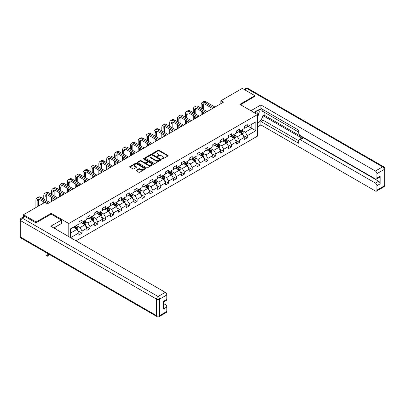 <?xml version="1.0" encoding="UTF-8"?>
<svg xmlns="http://www.w3.org/2000/svg" width="405" height="405" viewBox="0 0 405 405"><rect width="100%" height="100%" fill="white"/><g stroke="black" fill="none" stroke-linecap="round" stroke-linejoin="round"><path stroke-width="0.61" d="M161.965 159.023A0.491 0.284 0 0 0 162.658 159.023L167.918 155.986A0.699 0.405 0 0 0 168.121 155.702A0.699 0.405 0 0 0 167.918 155.414L159.003 150.27A0.699 0.405 0 0 0 158.016 150.27L152.756 153.308A0.491 0.284 0 0 0 153.449 153.708L154.128 153.313A2.243 1.296 0 0 1 157.297 153.313L158.041 153.743A2.243 1.296 0 0 1 158.694 154.659A2.243 1.296 0 0 1 158.041 155.571L157.358 155.965A0.491 0.284 0 0 0 158.051 156.365L158.735 155.971A2.243 1.296 0 0 1 161.899 155.971L162.643 156.401A2.243 1.296 0 0 1 163.301 157.317A2.243 1.296 0 0 1 162.643 158.228L161.965 158.623A0.491 0.284 0 0 0 161.965 159.023L161.965 158.623M136.282 170.221A0.699 0.405 0 0 0 136.075 170.505A0.699 0.405 0 0 0 136.282 170.794L138.783 172.236A0.699 0.405 0 0 0 139.771 172.236L145.613 168.865A0.699 0.405 0 0 0 145.82 168.576A0.699 0.405 0 0 0 145.613 168.293L136.703 163.149A0.699 0.405 0 0 0 135.71 163.149L129.868 166.521A0.699 0.405 0 0 0 129.666 166.804A0.699 0.405 0 0 0 129.868 167.093L132.891 168.834A0.699 0.405 0 0 0 133.878 168.834L136.379 167.392A0.699 0.405 0 0 0 136.586 167.103A0.699 0.405 0 0 0 136.379 166.819L134.88 165.954A1.873 1.083 0 0 1 134.333 165.189A1.873 1.083 0 0 1 135.488 164.192A1.873 1.083 0 0 1 137.533 164.425L143.395 167.812A1.873 1.083 0 0 1 143.947 168.576A1.873 1.083 0 0 1 142.788 169.579A1.873 1.083 0 0 1 140.748 169.341L139.771 168.779A0.699 0.405 0 0 0 138.783 168.779L136.282 170.221L136.282 170.794M51.141 214.169L51.141 213.324L36.111 222.001L23.5 214.721L23.5 216.822M51.141 213.324L68.794 223.514L257.524 114.549L257.524 136.1L76.079 240.853M254.902 96.466L254.902 95.681L239.871 104.358L257.524 114.549M254.902 95.681L242.296 88.401L220.857 100.774L220.857 103.69M23.5 214.721L44.935 202.343L47.456 203.801L223.383 102.232L220.857 100.774M154.178 163.347A0.699 0.405 0 0 0 155.166 163.347L161.008 159.975A0.699 0.405 0 0 0 161.215 159.686A0.699 0.405 0 0 0 161.008 159.403L152.098 154.259A0.699 0.405 0 0 0 151.111 154.259L145.268 157.631A0.699 0.405 0 0 0 145.061 157.915A0.699 0.405 0 0 0 145.268 158.203L154.178 163.347M143.755 159.13A0.491 0.284 0 0 1 144.251 159.2L144.251 158.618L153.313 163.848A0.699 0.405 0 0 1 153.515 164.131A0.699 0.405 0 0 1 153.313 164.42L147.471 167.791A0.699 0.405 0 0 1 146.478 167.791L137.568 162.648L140.069 161.215L140.069 160.633L137.568 162.076A0.699 0.405 0 0 0 137.361 162.359A0.699 0.405 0 0 0 137.568 162.648L137.568 162.076M140.069 161.215A0.699 0.405 0 0 1 141.056 161.215L141.056 160.633A0.699 0.405 0 0 0 140.069 160.633M141.056 160.633L144.671 162.719A0.699 0.405 0 0 0 145.663 162.719L147.319 161.762A0.699 0.405 0 0 0 147.526 161.473A0.699 0.405 0 0 0 147.319 161.19L143.557 159.018A0.491 0.284 0 0 1 144.251 158.618M68.794 236.647L68.794 223.514M77.846 230.749L82.058 233.184L82.058 231.058L86.898 228.263L86.898 230.389L89.925 228.638L89.925 226.516L94.765 223.717L94.765 225.843L97.792 224.097L97.792 221.97L102.637 219.176L102.637 221.302L105.659 219.556L105.659 217.429L110.504 214.635L110.504 216.761L113.532 215.014L113.532 212.888L118.371 210.089L118.371 212.215L121.399 210.468L121.399 208.342L126.239 205.548L126.239 207.674L129.266 205.927L129.266 203.801L134.106 201.007L134.106 203.133L137.133 201.386L137.133 199.26L141.978 196.465L141.978 198.587L145 196.84L145 194.714L149.845 191.919L149.845 194.046L152.872 192.299L152.872 190.173L157.712 187.378L157.712 189.505L160.739 187.758L160.739 185.632L165.579 182.837L165.579 184.958L168.607 183.212L168.607 181.086L173.446 178.291L173.446 180.417L176.474 178.671L176.474 176.545L181.319 173.75L181.319 175.876L184.341 174.13L184.341 172.003L189.186 169.209L189.186 171.335L192.213 169.584L192.213 167.462L197.053 164.663L197.053 166.789L200.08 165.043L200.08 162.916L204.92 160.122L204.92 162.248L207.947 160.501L207.947 158.375L212.787 155.581L212.787 157.707L215.814 155.955L215.814 153.834L220.659 151.035L220.659 153.161L223.681 151.414L223.681 149.288L228.526 146.494L228.526 148.62L231.554 146.873L231.554 144.747L236.393 141.952L236.393 144.079L239.421 142.332L239.421 140.206L244.261 137.406L244.261 139.533L247.288 137.786L247.288 135.66L255.864 130.714L255.864 121.859L251.829 124.188L251.829 128.38L255.864 130.714M82.058 233.184L79.031 234.93L79.031 232.804L70.581 237.679M70.455 237.608L70.455 228.901L79.031 223.95L79.031 221.824L82.058 220.077L82.058 222.203L86.898 219.409L86.898 217.282L89.925 215.536L89.925 217.662L94.765 214.868L94.765 212.741L97.792 210.995L97.792 213.121L102.637 210.322L102.637 208.2L105.659 206.449L105.659 208.575L110.504 205.78L110.504 203.654L113.532 201.908L113.532 204.034L118.371 201.239L118.371 199.113L121.399 197.367L121.399 199.493L126.239 196.698L126.239 194.572L129.266 192.82L129.266 194.947L134.106 192.152L134.106 190.026L137.133 188.279L137.133 190.406L141.978 187.611L141.978 185.485L145 183.738L145 185.865L149.845 183.07L149.845 180.944L152.872 179.197L152.872 181.319L157.712 178.524L157.712 176.398L160.739 174.651L160.739 176.777L165.579 173.983L165.579 171.857L168.607 170.11L168.607 172.236L173.446 169.442L173.446 167.316L176.474 165.569L176.474 167.695L181.319 164.896L181.319 162.769L184.341 161.023L184.341 163.149L189.186 160.355L189.186 158.228L192.213 156.482L192.213 158.608L197.053 155.814L197.053 153.687L200.08 151.941L200.08 154.067L204.92 151.268L204.92 149.141L207.947 147.395L207.947 149.521L212.787 146.726L212.787 144.6L215.814 142.854L215.814 144.98L220.659 142.185L220.659 140.059L223.681 138.313L223.681 140.439L228.526 137.639L228.526 135.518L231.554 133.766L231.554 135.893L236.393 133.098L236.393 130.972L239.421 129.225L239.421 131.352L244.261 128.557L244.261 126.431L247.288 124.684L247.288 126.811L255.864 121.859M81.248 222.669L84.883 224.765L80.038 227.564L76.408 225.464M79.031 222.785L80.038 223.368L82.058 222.203M80.038 227.564L82.058 231.058M84.883 224.765L86.898 228.263M89.12 218.128L92.75 220.224L87.905 223.018L84.275 220.922M86.898 218.244L87.905 218.827L89.925 217.662M87.905 223.018L89.925 226.516M92.75 220.224L94.765 223.717M96.987 213.587L100.617 215.683L95.777 218.477L92.143 216.381M94.765 213.703L95.777 214.285L97.792 213.121M95.777 218.477L97.792 221.97M100.617 215.683L102.637 219.176M104.855 209.041L108.484 211.142L103.645 213.936L100.01 211.84M102.637 209.157L103.645 209.739L105.659 208.575M103.645 213.936L105.659 217.429M108.484 211.142L110.504 214.635M112.722 204.5L116.351 206.596L111.512 209.39L107.882 207.294M110.504 204.616L111.512 205.198L113.532 204.034M111.512 209.39L113.532 212.888M116.351 206.596L118.371 210.089M120.589 199.959L124.224 202.054L119.379 204.849L115.749 202.753M118.371 200.075L119.379 200.657L121.399 199.493M119.379 204.849L121.399 208.342M124.224 202.054L126.239 205.548M128.461 195.412L132.091 197.513L127.246 200.308L123.616 198.212M126.239 195.529L127.246 196.111L129.266 194.947M127.246 200.308L129.266 203.801M132.091 197.513L134.106 201.007M136.328 190.871L139.958 192.967L135.118 195.762L131.483 193.666M134.106 190.988L135.118 191.57L137.133 190.406M135.118 195.762L137.133 199.26M139.958 192.967L141.978 196.465M144.195 186.33L147.825 188.426L142.985 191.221L139.355 189.125M141.978 186.447L142.985 187.029L145 185.865M142.985 191.221L145 194.714M147.825 188.426L149.845 191.919M152.062 181.784L155.692 183.885L150.852 186.68L147.223 184.584M149.845 181.901L150.852 182.488L152.872 181.319M150.852 186.68L152.872 190.173M155.692 183.885L157.712 187.378M159.929 177.243L163.564 179.339L158.719 182.139L155.09 180.038M157.712 177.36L158.719 177.942L160.739 176.777M158.719 182.139L160.739 185.632M163.564 179.339L165.579 182.837M167.802 172.702L171.431 174.798L166.587 177.593L162.957 175.497M165.579 172.819L166.587 173.401L168.607 172.236M166.587 177.593L168.607 181.086M171.431 174.798L173.446 178.291M175.669 168.161L179.299 170.257L174.459 173.051L170.824 170.956M173.446 168.277L174.459 168.86L176.474 167.695M174.459 173.051L176.474 176.545M179.299 170.257L181.319 173.75M183.536 163.615L187.166 165.711L182.326 168.51L178.696 166.409M181.319 163.731L182.326 164.314L184.341 163.149M182.326 168.51L184.341 172.003M187.166 165.711L189.186 169.209M191.403 159.074L195.033 161.17L190.193 163.964L186.563 161.868M189.186 159.19L190.193 159.773L192.213 158.608M190.193 163.964L192.213 167.462M195.033 161.17L197.053 164.663M199.27 154.533L202.905 156.629L198.06 159.423L194.43 157.327M197.053 154.649L198.06 155.231L200.08 154.067M198.06 159.423L200.08 162.916M202.905 156.629L204.92 160.122M207.142 149.987L210.772 152.083L205.927 154.882L202.298 152.786M204.92 150.103L205.927 150.685L207.947 149.521M205.927 154.882L207.947 158.375M210.772 152.083L212.787 155.581M215.009 145.446L218.639 147.541L213.799 150.336L210.165 148.24M212.787 145.562L213.799 146.144L215.814 144.98M213.799 150.336L215.814 153.834M218.639 147.541L220.659 151.035M222.877 140.905L226.506 143L221.667 145.795L218.037 143.699M220.659 141.021L221.667 141.603L223.681 140.439M221.667 145.795L223.681 149.288M226.506 143L228.526 146.494M230.744 136.358L234.379 138.459L229.534 141.254L225.904 139.158M228.526 136.475L229.534 137.057L231.554 135.893M229.534 141.254L231.554 144.747M234.379 138.459L236.393 141.952M238.611 131.817L242.246 133.913L237.401 136.708L233.771 134.612M236.393 131.934L237.401 132.516L239.421 131.352M237.401 136.708L239.421 140.206M242.246 133.913L244.261 137.406M248.194 126.284L251.829 128.38L245.268 132.167L241.638 130.071M244.261 127.393L245.268 127.975L247.288 126.811M245.268 132.167L247.288 135.66M36.111 222.001L36.111 222.785M70.455 233.098L77.011 229.311L73.381 227.215M77.011 229.311L79.031 232.804M243.076 135.356L247.288 137.786M235.209 139.897L239.421 142.332M227.342 144.443L231.554 146.873M219.475 148.984L223.681 151.414M211.602 153.525L215.814 155.955M203.735 158.071L207.947 160.501M195.868 162.613L200.08 165.043M188.001 167.154L192.213 169.584M180.129 171.695L184.341 174.13M172.262 176.241L176.474 178.671M164.395 180.782L168.607 183.212M156.527 185.323L160.739 187.758M148.66 189.869L152.872 192.299M140.788 194.41L145 196.84M132.921 198.951L137.133 201.386M125.054 203.497L129.266 205.927M117.187 208.038L121.399 210.468M109.32 212.579L113.532 215.014M101.447 217.126L105.659 219.556M93.58 221.667L97.792 224.097M85.713 226.208L89.925 228.638M162.157 159.094L162.643 158.811A2.243 1.296 0 0 0 163.301 157.899L163.301 157.317M158.694 154.659L158.694 155.242A2.243 1.296 0 0 1 158.041 156.153L157.555 156.436M167.908 155.991L159.003 150.852A0.699 0.405 0 0 0 158.016 150.852L152.948 153.778M161.008 159.403L161.008 159.975L152.098 154.842A0.699 0.405 0 0 0 151.111 154.842L145.273 158.208L145.268 157.631M159.773 159.889A0.491 0.284 0 0 0 159.773 159.489L151.951 154.973A0.491 0.284 0 0 0 151.257 154.973L150.538 155.388A2.243 1.296 0 0 0 149.885 156.3A2.243 1.296 0 0 0 150.538 157.216L155.885 160.304A2.243 1.296 0 0 0 159.054 160.304L159.773 159.889L159.773 160.471A0.491 0.284 0 0 0 159.914 160.269L159.914 159.686M149.885 156.3L149.885 156.882A2.243 1.296 0 0 0 150.538 157.798L150.538 157.216M159.773 160.471L159.054 160.886A2.243 1.296 0 0 1 155.885 160.886L150.538 157.798M141.056 161.215L144.671 163.301A0.699 0.405 0 0 0 145.663 163.301L147.319 162.344A0.699 0.405 0 0 0 147.526 162.056L147.526 161.473M144.251 159.2L153.303 164.425M148.422 164.881A1.873 1.083 0 0 0 150.463 165.119A1.873 1.083 0 0 0 151.622 164.116A1.873 1.083 0 0 0 151.07 163.352L149.005 162.162A0.699 0.405 0 0 0 148.012 162.162L146.357 163.119A0.699 0.405 0 0 0 146.149 163.402A0.699 0.405 0 0 0 146.357 163.691L148.422 164.881L148.422 165.468A1.873 1.083 0 0 0 150.463 165.701A1.873 1.083 0 0 0 151.622 164.703L151.622 164.116M146.149 163.402L146.149 163.984A0.699 0.405 0 0 0 146.357 164.273L146.357 163.691M148.422 165.468L146.357 164.273M143.947 168.576L143.947 169.158A1.873 1.083 0 0 1 142.788 170.161A1.873 1.083 0 0 1 140.748 169.923L139.771 169.361A0.699 0.405 0 0 0 138.783 169.361L136.293 170.799M134.333 165.189L134.333 165.772A1.873 1.083 0 0 0 134.88 166.536L134.88 165.954M136.369 167.397L134.88 166.536M145.603 168.87L136.703 163.731A0.699 0.405 0 0 0 135.71 163.731L129.878 167.098L129.868 166.521M242.641 134.607L243.243 133.093A1.888 1.093 -120 0 0 242.641 131.483L241.598 130.096M239.785 132.496L239.077 131.549M240.033 130.997L241.076 132.384A1.888 1.093 60 0 1 241.618 133.523L242.22 133.174A1.888 1.093 -120 0 0 241.679 132.035L240.641 130.648M240.165 130.921L241.319 132.46A0.962 0.557 60 0 1 241.496 132.754L242.22 133.174M201.128 108.14L201.128 104.875A5.351 3.088 60 0 1 202.237 102.43L203.497 101.701A5.351 3.088 60 0 1 206.17 101.964L215.009 107.067M202.237 102.43A5.351 3.088 60 0 1 204.91 102.693L213.749 107.796M212.488 108.52L204.91 104.151A3.564 2.06 -120 0 0 203.128 103.974A3.564 2.06 -120 0 0 202.389 105.604L202.389 108.864M203.872 103.807A3.564 2.06 -120 0 0 203.649 104.875L203.649 109.593M202.389 111.78L202.389 114.352M203.649 112.504L203.649 113.623M201.128 115.081L201.128 111.051M257.069 114.286A4.637 2.678 120 0 0 256.38 110.99M255.59 113.43A3.174 1.833 120 0 0 254.937 111.836A3.174 1.833 120 0 0 254.927 111.831M258.152 110.018L259.392 111.785L257.524 116.589M54.964 227.276L56.128 229.336M253.869 112.438L257.428 110.388A8.024 4.632 120 0 1 261.438 109.988A8.024 4.632 120 0 1 262.688 116.351A8.024 4.632 120 0 1 257.524 123.429M257.524 126.866L260.906 124.917L260.906 121.48L298.733 143.319L298.733 140.581A2.141 1.235 -120 0 1 299.179 139.603A2.141 1.235 -120 0 1 300.247 139.71L375.4 183.095L378.624 181.232A2.141 1.235 60 0 1 380.138 183.855L380.138 176.226A2.141 1.235 60 0 1 379.698 177.203L376.468 179.066A2.141 1.235 -120 0 0 376.913 178.089L376.913 173.664A2.141 1.235 -120 0 0 375.4 171.042L382.609 166.875L246.934 88.548L244.742 89.814M264.136 112.16L264.136 115.131L263.123 115.714L263.123 120.199L260.906 121.48M263.123 109.659L263.123 111.578L298.733 132.136M376.468 179.066A2.141 1.235 -120 0 1 375.4 178.964L300.247 135.574A2.141 1.235 -120 0 1 298.733 132.951L298.733 130.218L260.906 108.378L260.906 104.941L375.4 171.042M250.892 110.722L260.906 104.941M260.906 124.917L375.4 191.018A2.141 1.235 -120 0 0 376.468 191.125A2.141 1.235 -120 0 0 376.913 190.142L376.913 185.718A2.141 1.235 -120 0 0 375.4 183.095M254.902 96.294L240.555 104.753M263.123 115.714L302.464 138.429L300.247 139.71M264.136 115.131L378.624 181.232M263.123 120.199L298.733 140.758M299.179 139.603L301.396 138.323A2.141 1.235 60 0 1 302.464 138.429M257.524 116.827A8.024 4.632 120 0 0 258.987 112.828M259.114 111.39A8.024 4.632 120 0 0 258.916 109.755M25.115 216.614L22.391 218.184A2.141 1.235 -120 0 0 21.318 218.082L24.042 216.508A2.141 1.235 60 0 1 25.115 216.614L35.959 222.877L51.091 214.139L61.428 220.107L61.428 223.545L54.265 227.681A8.024 4.632 120 0 0 53.784 227.98M61.428 220.107L50.787 226.253L165.275 292.354A2.141 1.235 60 0 1 166.789 294.972L166.789 299.401A2.141 1.235 60 0 1 166.349 300.378L163.564 301.988M55.931 228.648L55.931 226.719M163.564 305.4L165.275 304.408A2.141 1.235 60 0 1 166.789 307.031L166.789 311.455A2.141 1.235 60 0 1 166.349 312.437L159.135 316.599A2.141 1.235 -120 0 0 159.58 315.622L166.789 311.455M166.789 299.401L163.564 301.264L163.564 308.893L166.789 307.031M165.275 304.408L163.564 303.421M234.773 139.148L235.376 137.634A1.888 1.093 -120 0 0 234.773 136.024L233.731 134.637M231.913 137.037L231.209 136.09M232.166 135.538L233.209 136.93A1.888 1.093 60 0 1 233.751 138.065L234.353 137.715A1.888 1.093 -120 0 0 233.812 136.581L232.774 135.189M232.298 135.462L233.452 137.006A0.962 0.557 60 0 1 233.629 137.295L234.353 137.715M226.906 143.689L227.509 142.18A1.888 1.093 -120 0 0 226.901 140.57L225.863 139.178M224.046 141.578L223.342 140.636M224.299 140.079L225.342 141.472A1.888 1.093 60 0 1 225.879 142.611L226.486 142.261A1.888 1.093 -120 0 0 225.944 141.122L224.902 139.73M224.431 140.003L225.585 141.548A0.962 0.557 60 0 1 225.762 141.841L226.486 142.261M193.261 112.681L193.261 109.421A5.351 3.088 60 0 1 194.37 106.971L195.63 106.242A5.351 3.088 60 0 1 198.303 106.505L207.142 111.608M194.37 106.971A5.351 3.088 60 0 1 197.043 107.234L205.882 112.337M204.616 113.066L197.043 108.692A3.564 2.06 -120 0 0 195.261 108.515A3.564 2.06 -120 0 0 194.522 110.145L194.522 113.41M196.005 108.348A3.564 2.06 -120 0 0 195.782 109.421L195.782 114.134M194.522 116.321L194.522 118.893M195.782 117.05L195.782 118.169M193.261 119.622L193.261 115.592M185.394 117.222L185.394 113.962A5.351 3.088 60 0 1 186.497 111.512L187.763 110.783A5.351 3.088 60 0 1 190.436 111.051L199.27 116.149M186.497 111.512A5.351 3.088 60 0 1 189.175 111.78L198.01 116.878M196.749 117.607L189.175 113.233A3.564 2.06 -120 0 0 187.394 113.056A3.564 2.06 -120 0 0 186.654 114.691L186.654 117.951M188.138 112.894A3.564 2.06 -120 0 0 187.915 113.962L187.915 118.68M186.654 120.862L186.654 123.439M187.915 121.591L187.915 122.71M185.394 124.163L185.394 120.133M219.039 148.23L219.637 146.721A1.888 1.093 -120 0 0 219.034 145.111L217.996 143.719M216.179 146.124L215.47 145.177M216.432 144.625L217.47 146.013A1.888 1.093 60 0 1 218.011 147.152L218.619 146.802A1.888 1.093 -120 0 0 218.077 145.663L217.034 144.276M216.564 144.55L217.718 146.089A0.962 0.557 60 0 1 217.89 146.382L218.619 146.802M211.172 152.776L211.769 151.262A1.888 1.093 -120 0 0 211.167 149.653L210.124 148.265M208.312 150.665L207.603 149.718M208.56 149.167L209.603 150.559A1.888 1.093 60 0 1 210.144 151.693L210.752 151.343A1.888 1.093 -120 0 0 210.21 150.209L209.167 148.817M208.696 149.091L209.851 150.635A0.962 0.557 60 0 1 210.023 150.923L210.752 151.343M203.3 157.317L203.902 155.809A1.888 1.093 -120 0 0 203.3 154.199L202.257 152.806M200.445 155.206L199.736 154.264M200.693 153.708L201.736 155.1A1.888 1.093 60 0 1 202.277 156.234L202.88 155.885A1.888 1.093 -120 0 0 202.338 154.75L201.3 153.358M200.824 153.632L201.979 155.176A0.962 0.557 60 0 1 202.156 155.469L202.88 155.885M177.522 121.763L177.522 118.503A5.351 3.088 60 0 1 178.63 116.058L179.891 115.329A5.351 3.088 60 0 1 182.569 115.592L191.403 120.695M178.63 116.058A5.351 3.088 60 0 1 181.308 116.321L190.142 121.424M188.882 122.148L181.308 117.774A3.564 2.06 -120 0 0 179.521 117.602A3.564 2.06 -120 0 0 178.782 119.232L178.782 122.492M180.271 117.435A3.564 2.06 -120 0 0 180.048 118.503L180.048 123.221M178.782 125.403L178.782 127.98M180.048 126.132L180.048 127.251M177.522 128.709L177.522 124.679M169.654 126.309L169.654 123.049A5.351 3.088 60 0 1 170.763 120.599L172.024 119.87A5.351 3.088 60 0 1 174.697 120.133L183.536 125.236M170.763 120.599A5.351 3.088 60 0 1 173.436 120.862L182.275 125.965M181.015 126.694L173.436 122.32A3.564 2.06 -120 0 0 171.654 122.143A3.564 2.06 -120 0 0 170.915 123.773L170.915 127.038M172.398 121.976A3.564 2.06 -120 0 0 172.176 123.049L172.176 127.762M170.915 129.949L170.915 132.521M172.176 130.678L172.176 131.792M169.654 133.25L169.654 129.22M161.787 130.85L161.787 127.59A5.351 3.088 60 0 1 162.896 125.14L164.157 124.411A5.351 3.088 60 0 1 166.83 124.679L175.669 129.777M162.896 125.14A5.351 3.088 60 0 1 165.569 125.403L174.408 130.506M173.148 131.235L165.569 126.861A3.564 2.06 -120 0 0 163.787 126.684A3.564 2.06 -120 0 0 163.048 128.319L163.048 131.579M164.531 126.522A3.564 2.06 -120 0 0 164.308 127.59L164.308 132.308M163.048 134.49L163.048 137.067M164.308 135.219L164.308 136.338M161.787 137.791L161.787 133.761M195.433 161.858L196.035 160.35A1.888 1.093 -120 0 0 195.433 158.74L194.39 157.348M192.572 159.747L191.869 158.806M192.826 158.254L193.868 159.641A1.888 1.093 60 0 1 194.41 160.78L195.013 160.431A1.888 1.093 -120 0 0 194.471 159.292L193.433 157.904M192.957 158.178L194.111 159.717A0.962 0.557 60 0 1 194.289 160.01L195.013 160.431M153.92 135.391L153.92 132.131A5.351 3.088 60 0 1 155.029 129.681L156.29 128.957A5.351 3.088 60 0 1 158.963 129.22L167.802 134.323M155.029 129.681A5.351 3.088 60 0 1 157.702 129.949L166.536 135.052M165.275 135.776L157.702 131.402A3.564 2.06 -120 0 0 155.92 131.225A3.564 2.06 -120 0 0 155.181 132.86L155.181 136.12M156.664 131.063A3.564 2.06 -120 0 0 156.441 132.131L156.441 136.849M155.181 139.031L155.181 141.608M156.441 139.76L156.441 140.879M153.92 142.337L153.92 138.307M187.566 166.404L188.168 164.891A1.888 1.093 -120 0 0 187.561 163.281L186.523 161.894M184.705 164.293L184.002 163.347M184.958 162.795L186.001 164.187A1.888 1.093 60 0 1 186.538 165.321L187.145 164.972A1.888 1.093 -120 0 0 186.604 163.838L185.561 162.445M185.09 162.719L186.244 164.263A0.962 0.557 60 0 1 186.422 164.552L187.145 164.972M146.053 139.938L146.053 136.672A5.351 3.088 60 0 1 147.157 134.227L148.422 133.498A5.351 3.088 60 0 1 151.095 133.761L159.929 138.864M147.157 134.227A5.351 3.088 60 0 1 149.835 134.49L158.669 139.593M157.408 140.322L149.835 135.948A3.564 2.06 -120 0 0 148.053 135.771A3.564 2.06 -120 0 0 147.314 137.401L147.314 140.667M148.797 135.604A3.564 2.06 -120 0 0 148.574 136.672L148.574 141.391M147.314 143.578L147.314 146.149M148.574 144.307L148.574 145.42M146.053 146.878L146.053 142.849M179.698 170.945L180.296 169.432A1.888 1.093 -120 0 0 179.693 167.827L178.656 166.435M176.838 168.834L176.129 167.893M177.091 167.336L178.129 168.728A1.888 1.093 60 0 1 178.671 169.862L179.278 169.513A1.888 1.093 -120 0 0 178.737 168.379L177.694 166.987M177.223 167.26L178.377 168.804A0.962 0.557 60 0 1 178.549 169.098L179.278 169.513M138.181 144.479L138.181 141.218A5.351 3.088 60 0 1 139.29 138.768L140.55 138.039A5.351 3.088 60 0 1 143.228 138.307L152.062 143.405M139.29 138.768A5.351 3.088 60 0 1 141.968 139.031L150.802 144.134M149.541 144.863L141.968 140.489A3.564 2.06 -120 0 0 140.181 140.312A3.564 2.06 -120 0 0 139.441 141.947L139.441 145.208M140.93 140.15A3.564 2.06 -120 0 0 140.707 141.218L140.707 145.937M139.441 148.119L139.441 150.69M140.707 148.848L140.707 149.966M138.181 151.419L138.181 147.39M171.831 175.486L172.429 173.978A1.888 1.093 -120 0 0 171.826 172.368L170.783 170.976M168.971 173.375L168.262 172.434M169.219 171.882L170.262 173.269A1.888 1.093 60 0 1 170.804 174.408L171.411 174.059A1.888 1.093 -120 0 0 170.869 172.92L169.827 171.533M169.351 171.806L170.51 173.345A0.962 0.557 60 0 1 170.682 173.639L171.411 174.059M130.314 149.02L130.314 145.76A5.351 3.088 60 0 1 131.423 143.309L132.683 142.585A5.351 3.088 60 0 1 135.356 142.849L144.195 147.952M131.423 143.309A5.351 3.088 60 0 1 134.095 143.578L142.935 148.675M141.674 149.404L134.095 145.03A3.564 2.06 -120 0 0 132.314 144.853A3.564 2.06 -120 0 0 131.574 146.488L131.574 149.749M133.058 144.691A3.564 2.06 -120 0 0 132.835 145.76L132.835 150.478M131.574 152.66L131.574 155.236M132.835 153.389L132.835 154.507M130.314 155.965L130.314 151.936M163.959 180.033L164.562 178.519A1.888 1.093 -120 0 0 163.959 176.909L162.916 175.522M161.104 177.922L160.395 176.975M161.352 176.423L162.395 177.81A1.888 1.093 60 0 1 162.937 178.949L163.539 178.6A1.888 1.093 -120 0 0 162.997 177.461L161.959 176.074M161.484 176.347L162.638 177.886A0.962 0.557 60 0 1 162.815 178.18L163.539 178.6M122.447 153.566L122.447 150.301A5.351 3.088 60 0 1 123.555 147.855L124.816 147.126A5.351 3.088 60 0 1 127.489 147.39L136.328 152.493M123.555 147.855A5.351 3.088 60 0 1 126.228 148.119L135.067 153.222M133.807 153.951L126.228 149.577A3.564 2.06 -120 0 0 124.446 149.399A3.564 2.06 -120 0 0 123.707 151.03L123.707 154.29M125.191 149.232A3.564 2.06 -120 0 0 124.968 150.301L124.968 155.019M123.707 157.206L123.707 159.778M124.968 157.93L124.968 159.049M122.447 160.507L122.447 156.477M156.092 184.574L156.694 183.06A1.888 1.093 -120 0 0 156.092 181.45L155.049 180.063M153.232 182.463L152.528 181.521M153.485 180.964L154.528 182.356A1.888 1.093 60 0 1 155.069 183.49L155.672 183.141A1.888 1.093 -120 0 0 155.13 182.007L154.092 180.615M153.617 180.888L154.771 182.432A0.962 0.557 60 0 1 154.948 182.726L155.672 183.141M114.58 158.107L114.58 154.847A5.351 3.088 60 0 1 115.688 152.396L116.949 151.667A5.351 3.088 60 0 1 119.622 151.936L128.461 157.034M115.688 152.396A5.351 3.088 60 0 1 118.361 152.66L127.195 157.763M125.935 158.492L118.361 154.118A3.564 2.06 -120 0 0 116.579 153.94A3.564 2.06 -120 0 0 115.84 155.576L115.84 158.836M117.323 153.778A3.564 2.06 -120 0 0 117.101 154.847L117.101 159.565M115.84 161.747L115.84 164.319M117.101 162.476L117.101 163.595M114.58 165.048L114.58 161.018M148.225 189.115L148.822 187.606A1.888 1.093 -120 0 0 148.22 185.996L147.182 184.604M145.365 187.004L144.661 186.062M145.618 185.51L146.661 186.897A1.888 1.093 60 0 1 147.197 188.036L147.805 187.687A1.888 1.093 -120 0 0 147.263 186.548L146.22 185.161M145.749 185.434L146.904 186.973A0.962 0.557 60 0 1 147.081 187.267L147.805 187.687M106.712 162.648L106.712 159.388A5.351 3.088 60 0 1 107.816 156.938L109.077 156.214A5.351 3.088 60 0 1 111.755 156.477L120.589 161.58M107.816 156.938A5.351 3.088 60 0 1 110.494 157.206L119.328 162.304M118.068 163.033L110.494 158.659A3.564 2.06 -120 0 0 108.712 158.482A3.564 2.06 -120 0 0 107.973 160.117L107.973 163.377M109.456 158.32A3.564 2.06 -120 0 0 109.234 159.388L109.234 164.106M107.973 166.288L107.973 168.865M109.234 167.017L109.234 168.136M106.712 169.594L106.712 165.559M140.358 193.661L140.955 192.147A1.888 1.093 -120 0 0 140.353 190.537L139.315 189.15M137.498 191.55L136.789 190.603M137.751 190.051L138.788 191.438A1.888 1.093 60 0 1 139.33 192.577L139.938 192.228A1.888 1.093 -120 0 0 139.396 191.089L138.353 189.702M137.882 189.975L139.036 191.514A0.962 0.557 60 0 1 139.209 191.808L139.938 192.228M98.84 167.194L98.84 163.929A5.351 3.088 60 0 1 99.949 161.484L101.209 160.755A5.351 3.088 60 0 1 103.888 161.018L112.722 166.121M99.949 161.484A5.351 3.088 60 0 1 102.627 161.747L111.461 166.85M110.201 167.574L102.627 163.205A3.564 2.06 -120 0 0 100.84 163.028A3.564 2.06 -120 0 0 100.101 164.658L100.101 167.918M101.589 162.861A3.564 2.06 -120 0 0 101.366 163.929L101.366 168.647M100.101 170.834L100.101 173.406M101.366 171.558L101.366 172.677M98.84 174.135L98.84 170.105M132.491 198.202L133.088 196.688A1.888 1.093 -120 0 0 132.486 195.078L131.443 193.691M129.63 196.091L128.922 195.149M129.878 194.592L130.921 195.985A1.888 1.093 60 0 1 131.463 197.119L132.07 196.769A1.888 1.093 -120 0 0 131.529 195.635L130.486 194.243M130.01 194.516L131.169 196.06A0.962 0.557 60 0 1 131.341 196.354L132.07 196.769M90.973 171.735L90.973 168.475A5.351 3.088 60 0 1 92.082 166.025L93.342 165.296A5.351 3.088 60 0 1 96.015 165.559L104.855 170.662M92.082 166.025A5.351 3.088 60 0 1 94.755 166.288L103.594 171.391M102.333 172.12L94.755 167.746A3.564 2.06 -120 0 0 92.973 167.569A3.564 2.06 -120 0 0 92.234 169.199L92.234 172.464M93.717 167.402A3.564 2.06 -120 0 0 93.494 168.475L93.494 173.188M92.234 175.375L92.234 177.947M93.494 176.104L93.494 177.223M90.973 178.676L90.973 174.646M124.618 202.743L125.221 201.234A1.888 1.093 -120 0 0 124.618 199.624L123.576 198.232M121.763 200.632L121.054 199.69M122.011 199.138L123.054 200.526A1.888 1.093 60 0 1 123.596 201.665L124.198 201.315A1.888 1.093 -120 0 0 123.657 200.176L122.619 198.789M122.143 199.063L123.297 200.602A0.962 0.557 60 0 1 123.474 200.895L124.198 201.315M83.106 176.276L83.106 173.016A5.351 3.088 60 0 1 84.215 170.566L85.475 169.837A5.351 3.088 60 0 1 88.148 170.105L96.987 175.208M84.215 170.566A5.351 3.088 60 0 1 86.888 170.834L95.727 175.932M94.466 176.661L86.888 172.287A3.564 2.06 -120 0 0 85.106 172.11A3.564 2.06 -120 0 0 84.367 173.745L84.367 177.005M85.85 171.948A3.564 2.06 -120 0 0 85.627 173.016L85.627 177.734M84.367 179.916L84.367 182.493M85.627 180.645L85.627 181.764M83.106 183.217L83.106 179.187M116.751 207.289L117.354 205.775A1.888 1.093 -120 0 0 116.751 204.166L115.709 202.778M113.891 205.178L113.187 204.231M114.144 203.68L115.187 205.067A1.888 1.093 60 0 1 115.729 206.206L116.331 205.856A1.888 1.093 -120 0 0 115.789 204.717L114.752 203.33M114.276 203.604L115.43 205.143A0.962 0.557 60 0 1 115.607 205.436L116.331 205.856M75.239 180.822L75.239 177.557A5.351 3.088 60 0 1 76.348 175.112L77.608 174.383A5.351 3.088 60 0 1 80.281 174.646L89.12 179.749M76.348 175.112A5.351 3.088 60 0 1 79.021 175.375L87.855 180.478M86.594 181.202L79.021 176.828A3.564 2.06 -120 0 0 77.239 176.656A3.564 2.06 -120 0 0 76.499 178.286L76.499 181.546M77.983 176.489A3.564 2.06 -120 0 0 77.76 177.557L77.76 182.275M76.499 184.462L76.499 187.034M77.76 185.186L77.76 186.305M75.239 187.763L75.239 183.733M108.884 211.83L109.482 210.316A1.888 1.093 -120 0 0 108.879 208.707L107.841 207.319M106.024 209.719L105.32 208.772M106.277 208.221L107.315 209.613A1.888 1.093 60 0 1 107.857 210.747L108.464 210.398A1.888 1.093 -120 0 0 107.922 209.263L106.879 207.871M106.409 208.145L107.563 209.689A0.962 0.557 60 0 1 107.74 209.977L108.464 210.398M67.372 185.363L67.372 182.103A5.351 3.088 60 0 1 68.475 179.653L69.736 178.924A5.351 3.088 60 0 1 72.414 179.187L81.248 184.29M68.475 179.653A5.351 3.088 60 0 1 71.153 179.916L79.987 185.019M78.727 185.748L71.153 181.374A3.564 2.06 -120 0 0 69.371 181.197A3.564 2.06 -120 0 0 68.632 182.827L68.632 186.092M70.116 181.03A3.564 2.06 -120 0 0 69.893 182.103L69.893 186.816M68.632 189.003L68.632 191.575M69.893 189.732L69.893 190.846M67.372 192.304L67.372 188.274M101.017 216.371L101.614 214.863A1.888 1.093 -120 0 0 101.012 213.253L99.969 211.861M98.157 214.26L97.448 213.319M98.41 212.762L99.448 214.154A1.888 1.093 60 0 1 99.989 215.293L100.597 214.944A1.888 1.093 -120 0 0 100.055 213.805L99.012 212.412M98.542 212.686L99.696 214.23A0.962 0.557 60 0 1 99.868 214.523L100.597 214.944M59.5 189.904L59.5 186.644A5.351 3.088 60 0 1 60.608 184.194L61.869 183.465A5.351 3.088 60 0 1 64.547 183.733L73.381 188.831M60.608 184.194A5.351 3.088 60 0 1 63.286 184.462L72.12 189.56M70.86 190.289L63.286 185.915A3.564 2.06 -120 0 0 61.499 185.738A3.564 2.06 -120 0 0 60.76 187.373L60.76 190.633M62.248 185.576A3.564 2.06 -120 0 0 62.021 186.644L62.021 191.362M60.76 193.544L60.76 196.121M62.021 194.273L62.021 195.392M59.5 196.845L59.5 192.815M93.15 220.912L93.747 219.404A1.888 1.093 -120 0 0 93.145 217.794L92.102 216.402M90.29 218.806L89.581 217.86M90.538 217.308L91.581 218.695A1.888 1.093 60 0 1 92.122 219.834L92.73 219.485A1.888 1.093 -120 0 0 92.188 218.346L91.145 216.958M90.669 217.232L91.829 218.771A0.962 0.557 60 0 1 92.001 219.065L92.73 219.485M51.632 194.446L51.632 191.185A5.351 3.088 60 0 1 52.741 188.735L54.002 188.011A5.351 3.088 60 0 1 56.675 188.274L65.514 193.377M52.741 188.735A5.351 3.088 60 0 1 55.414 189.003L64.253 194.106M62.993 194.83L55.414 190.456A3.564 2.06 -120 0 0 53.632 190.284A3.564 2.06 -120 0 0 52.893 191.914L52.893 195.175M54.376 190.117A3.564 2.06 -120 0 0 54.154 191.185L54.154 195.904M52.893 198.085L52.893 200.662M54.154 198.815L54.154 199.933M51.632 201.391L51.632 197.362M85.278 225.458L85.88 223.945A1.888 1.093 -120 0 0 85.278 222.335L84.235 220.948M82.423 223.347L81.714 222.401M82.671 221.849L83.713 223.241A1.888 1.093 60 0 1 84.255 224.375L84.858 224.026A1.888 1.093 -120 0 0 84.316 222.892L83.278 221.5M82.802 221.773L83.956 223.317A0.962 0.557 60 0 1 84.134 223.606L84.858 224.026M43.765 198.992L43.765 195.731A5.351 3.088 60 0 1 44.874 193.281L46.135 192.552A5.351 3.088 60 0 1 48.808 192.815L57.647 197.918M44.874 193.281A5.351 3.088 60 0 1 47.547 193.544L56.386 198.647M55.126 199.376L47.547 195.002A3.564 2.06 -120 0 0 45.765 194.825A3.564 2.06 -120 0 0 45.026 196.455L45.026 199.721M46.509 194.658A3.564 2.06 -120 0 0 46.286 195.731L46.286 200.445M43.765 203.021L43.765 201.903M77.411 229.999L78.013 228.491A1.888 1.093 -120 0 0 77.411 226.881L76.368 225.489M74.55 227.888L73.847 226.947M74.803 226.39L75.846 227.782A1.888 1.093 60 0 1 76.388 228.916L76.99 228.567A1.888 1.093 -120 0 0 76.449 227.433L75.411 226.041M74.935 226.314L76.089 227.858A0.962 0.557 60 0 1 76.267 228.152L76.99 228.567M47.243 253.236L47.243 256.006L48.504 255.282L48.504 253.965M48.504 255.282L47.243 256.33L45.983 255.282L45.983 252.507M45.983 255.282L47.243 256.33M35.898 207.562L35.898 200.273A5.351 3.088 60 0 1 37.007 197.822L38.267 197.093A5.351 3.088 60 0 1 40.94 197.362L49.78 202.459M37.007 197.822A5.351 3.088 60 0 1 39.68 198.085L48.514 203.189M44.732 202.459L39.68 199.543A3.564 2.06 -120 0 0 37.898 199.366A3.564 2.06 -120 0 0 37.159 201.001L37.159 206.833M38.642 199.204A3.564 2.06 -120 0 0 38.419 200.273L38.419 206.11M162.643 158.811L162.643 158.228M157.358 156.365L157.358 155.965M158.041 156.153L158.041 155.571M152.756 153.708L152.756 153.308M158.016 150.852L158.016 150.27M159.003 150.852L159.003 150.27M167.918 155.986L167.918 155.414M151.111 154.842L151.111 154.259M152.098 154.842L152.098 154.259M155.885 160.886L155.885 160.304M159.054 160.886L159.054 160.304M144.671 163.301L144.671 162.719M145.663 163.301L145.663 162.719M147.319 162.344L147.319 161.762M153.313 164.42L153.313 163.848M138.783 169.361L138.783 168.779M139.771 169.361L139.771 168.779M140.748 169.923L140.748 169.341M136.379 167.392L136.379 166.819M135.71 163.731L135.71 163.149M136.703 163.731L136.703 163.149M145.613 168.865L145.613 168.293M242.058 133.807L243.228 133.129M241.679 132.035L242.641 131.483M240.337 132.815L241.076 132.384M206.17 101.964L204.91 102.693M203.649 104.875L202.389 105.604M376.913 178.089L380.138 176.226M380.138 183.855L376.913 185.718M376.913 190.142L384.122 185.981L384.122 169.498L376.913 173.664M384.122 185.981A2.141 1.235 60 0 1 383.682 186.958A2.141 2.141 0 0 0 384.75 185.105A2.141 1.235 180 0 1 384.122 185.981M384.122 169.498A2.141 1.235 0 0 0 384.75 168.627A2.141 2.141 0 0 0 383.682 166.774A2.141 1.235 -60 0 0 382.609 166.875A2.141 1.235 60 0 1 384.122 169.498M244.114 89.449L245.865 88.442A2.141 1.235 60 0 1 246.934 88.548A2.141 1.235 -60 0 1 248.007 88.442L383.682 166.774M21.318 218.082A2.141 2.141 0 0 0 20.25 219.935A2.141 1.235 180 0 0 20.878 220.806A2.141 1.235 -60 0 1 22.391 218.184L158.066 296.516A2.141 1.235 -60 0 0 156.553 299.138L20.878 220.806L20.878 237.29L156.553 315.622L156.553 299.138A2.141 1.235 -0 0 0 159.58 299.138L159.58 315.622A2.141 1.235 180 0 1 156.553 315.622A2.141 1.235 -60 0 0 156.993 316.599A2.141 2.141 0 0 0 159.135 316.599M166.789 294.972L159.58 299.138A2.141 1.235 -120 0 0 158.066 296.516L165.275 292.354M21.318 238.267A2.141 1.235 -60 0 1 20.878 237.29A2.141 1.235 -0 0 1 20.25 236.414A2.141 2.141 0 0 0 21.318 238.267L156.993 316.599M234.191 138.348L235.361 137.675M233.812 136.581L234.773 136.024M232.47 137.356L233.209 136.93M226.319 142.894L227.494 142.216M225.944 141.122L226.901 140.57M224.603 141.897L225.342 141.472M198.303 106.505L197.043 107.234M195.782 109.421L194.522 110.145M190.436 111.051L189.175 111.78M187.915 113.962L186.654 114.691M218.452 147.435L219.626 146.757M218.077 145.663L219.034 145.111M216.731 146.443L217.47 146.013M210.585 151.976L211.759 151.298M210.21 150.209L211.167 149.653M208.864 150.984L209.603 150.559M202.718 156.517L203.887 155.844M202.338 154.75L203.3 154.199M200.996 155.525L201.736 155.1M182.569 115.592L181.308 116.321M180.048 118.503L178.782 119.232M174.697 120.133L173.436 120.862M172.176 123.049L170.915 123.773M166.83 124.679L165.569 125.403M164.308 127.59L163.048 128.319M194.851 161.063L196.02 160.385M194.471 159.292L195.433 158.74M193.129 160.071L193.868 159.641M158.963 129.22L157.702 129.949M156.441 132.131L155.181 132.86M186.978 165.605L188.153 164.926M186.604 163.838L187.561 163.281M185.257 164.612L186.001 164.187M151.095 133.761L149.835 134.49M148.574 136.672L147.314 137.401M179.111 170.146L180.286 169.472M178.737 168.379L179.693 167.827M177.39 169.153L178.129 168.728M143.228 138.307L141.968 139.031M140.707 141.218L139.441 141.947M171.244 174.692L172.419 174.013M170.869 172.92L171.826 172.368M169.523 173.694L170.262 173.269M135.356 142.849L134.095 143.578M132.835 145.76L131.574 146.488M163.377 179.233L164.546 178.554M162.997 177.461L163.959 176.909M161.656 178.24L162.395 177.81M127.489 147.39L126.228 148.119M124.968 150.301L123.707 151.03M155.51 183.774L156.679 183.1M155.13 182.007L156.092 181.45M153.789 182.782L154.528 182.356M119.622 151.936L118.361 152.66M117.101 154.847L115.84 155.576M147.638 188.32L148.812 187.642M147.263 186.548L148.22 185.996M145.916 187.323L146.661 186.897M111.755 156.477L110.494 157.206M109.234 159.388L107.973 160.117M139.771 192.861L140.945 192.183M139.396 191.089L140.353 190.537M138.049 191.869L138.788 191.438M103.888 161.018L102.627 161.747M101.366 163.929L100.101 164.658M131.903 197.402L133.078 196.729M131.529 195.635L132.486 195.078M130.182 196.41L130.921 195.985M96.015 165.559L94.755 166.288M93.494 168.475L92.234 169.199M124.036 201.948L125.206 201.27M123.657 200.176L124.618 199.624M122.315 200.951L123.054 200.526M88.148 170.105L86.888 170.834M85.627 173.016L84.367 173.745M116.169 206.489L117.339 205.811M115.789 204.717L116.751 204.166M114.448 205.497L115.187 205.067M80.281 174.646L79.021 175.375M77.76 177.557L76.499 178.286M108.297 211.03L109.472 210.352M107.922 209.263L108.879 208.707M106.576 210.038L107.315 209.613M72.414 179.187L71.153 179.916M69.893 182.103L68.632 182.827M100.43 215.576L101.604 214.898M100.055 213.805L101.012 213.253M98.709 214.579L99.448 214.154M64.547 183.733L63.286 184.462M62.021 186.644L60.76 187.373M92.563 220.118L93.737 219.439M92.188 218.346L93.145 217.794M90.841 219.125L91.581 218.695M56.675 188.274L55.414 189.003M54.154 191.185L52.893 191.914M84.696 224.659L85.865 223.98M84.316 222.892L85.278 222.335M82.974 223.666L83.713 223.241M48.808 192.815L47.547 193.544M46.286 195.731L45.026 196.455M76.828 229.2L77.998 228.526M76.449 227.433L77.411 226.881M75.107 228.207L75.846 227.782M40.94 197.362L39.68 198.085M38.419 200.273L37.159 201.001M376.468 191.125L383.682 186.958M384.75 185.105L384.75 168.627M248.007 88.442A2.141 2.141 0 0 0 245.865 88.442M20.25 219.935L20.25 236.414"/></g></svg>
